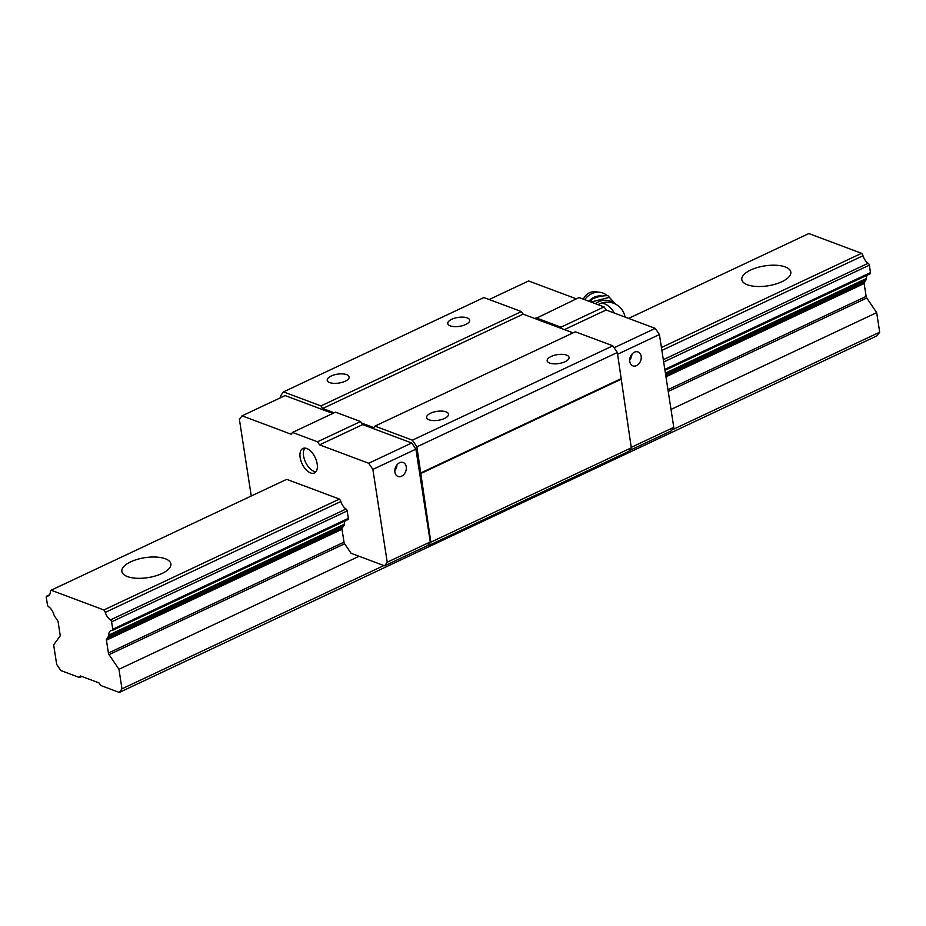 <?xml version="1.0" encoding="UTF-8"?>
<svg xmlns="http://www.w3.org/2000/svg" width="926" height="926" viewBox="0 0 926 926"><rect width="100%" height="100%" fill="white"/><g stroke="black" fill="none" stroke-linecap="round" stroke-linejoin="round"><path stroke-width="1.39" d="M785.26 266.943A24.794 10.082 171.2 0 1 790.816 272.07A24.794 10.082 171.2 0 1 767.862 285.821A24.794 10.082 171.2 0 1 741.819 279.652A24.794 10.082 171.2 0 1 757.294 267.545A24.794 10.082 171.2 0 1 785.26 266.943M98.989 682.902L80.539 675.992L79.428 677.496L60.838 670.528L56.671 664.37L53.65 644.832L59.947 636.255A2.257 1.204 -115.2 0 0 60.144 634.97L58.153 622.087A2.257 1.204 -115.2 0 0 57.516 620.501L54.773 616.438A3.611 1.933 64.8 0 1 53.905 614.598A9.017 4.827 -115.2 0 0 48.592 606.727A1.806 0.961 64.8 0 1 47.446 604.794L46.3 597.374A1.806 0.961 64.8 0 1 46.67 596.17A1.806 0.961 64.8 0 1 46.948 596.124A9.017 4.827 -115.2 0 0 48.36 595.869A9.017 4.827 -115.2 0 0 50.328 591.83A3.611 1.933 64.8 0 1 51.115 590.209L103.851 609.968A3.611 1.933 64.8 0 1 105.263 612.399A9.017 4.827 -115.2 0 0 110.46 619.911A1.806 0.961 64.8 0 1 111.606 621.832L112.752 629.252A1.806 0.961 64.8 0 1 112.393 630.467A1.806 0.961 64.8 0 1 112.104 630.513A9.017 4.827 -115.2 0 0 110.703 630.756A9.017 4.827 -115.2 0 0 108.724 635.12A3.611 1.933 64.8 0 1 108.354 636.509L106.617 638.882A2.257 1.204 -115.2 0 0 106.421 640.167L108.411 653.05A2.257 1.204 -115.2 0 0 109.06 654.647L118.956 669.29L121.977 688.828L119.327 692.44L100.726 685.471L98.989 682.902M867.245 275.161A9.017 4.827 -115.2 0 0 866.447 278.471A3.611 1.933 64.8 0 1 866.076 279.86L864.34 282.233A2.257 1.204 -115.2 0 0 864.143 283.518L866.134 296.401A2.257 1.204 -115.2 0 0 866.771 297.998L876.679 312.641L879.7 332.179L671.801 430.034M383.873 565.554L121.977 688.828M876.679 312.641L671.014 409.442M359.068 556.271L118.956 669.29M879.7 332.179L877.049 335.791L119.327 692.44M81.696 676.431L79.428 677.496M661.419 347.516L861.574 253.307L808.838 233.56L628.592 318.405M103.851 609.968L339.425 499.079L286.701 479.332L51.115 590.209M165.303 558.748A24.794 10.082 171.2 0 1 170.87 563.876A24.794 10.082 171.2 0 1 147.905 577.627A24.794 10.082 171.2 0 1 121.862 571.458A24.794 10.082 171.2 0 1 137.349 559.35A24.794 10.082 171.2 0 1 165.303 558.748M861.574 253.307A3.611 1.933 64.8 0 1 862.974 255.75A9.017 4.827 -115.2 0 0 868.183 263.25A1.806 0.961 64.8 0 1 869.329 265.183L870.475 272.603A1.806 0.961 64.8 0 1 870.104 273.807A1.806 0.961 64.8 0 1 869.827 273.864M345.109 520.921A9.017 4.827 -115.2 0 0 344.31 524.243A3.611 1.933 64.8 0 1 343.94 525.621L342.192 527.994A2.257 1.204 -115.2 0 0 342.007 529.278L343.997 542.161A2.257 1.204 -115.2 0 0 344.634 543.759L351.07 553.273L384.568 565.821L387.23 562.221L372.865 469.424L368.698 463.266L319.574 444.874L317.491 441.783L292.5 432.43L291.181 434.236L242.056 415.843L239.406 419.443L251.259 496.012M339.425 499.079A3.611 1.933 64.8 0 1 340.837 501.51A9.017 4.827 -115.2 0 0 346.046 509.022A1.806 0.961 64.8 0 1 347.192 510.944L348.338 518.375A1.806 0.961 64.8 0 1 347.968 519.579A1.806 0.961 64.8 0 1 347.69 519.625M300.14 457.525A13.52 7.246 64.8 0 1 302.895 448.473A13.52 7.246 64.8 0 1 315.21 457.629A13.52 7.246 64.8 0 1 314.412 472.954A13.52 7.246 64.8 0 1 300.14 457.525M384.568 565.821L427.627 545.564L430.277 541.953L415.913 449.156L411.746 442.998L362.622 424.606L360.55 421.527L335.559 412.163L292.5 432.43M427.627 545.564L430.845 542.161L416.897 446.841L412.383 440.174L374.903 426.134L373.791 427.638L361.58 423.066M332.839 413.447L285.104 395.576L242.056 415.843M334.193 412.811L322.688 408.493L320.952 405.924L283.472 391.895L280.601 395.796L280.867 397.567M489.194 299.515L528.607 280.96L576.342 298.832M573.078 332.851L535.344 318.718L579.063 297.547L604.053 306.911L606.125 309.99L655.249 328.383L659.416 334.541L673.781 427.337L671.13 430.949L629.182 450.684M535.344 318.718L523.132 314.145L521.396 311.576L483.916 297.547L283.472 391.895M428.194 545.773L628.65 451.425L631.3 447.814L617.341 352.493L612.827 345.815L575.347 331.786L374.903 426.134M631.3 447.814L430.845 542.161M620.709 379.44L420.265 473.788M621.369 378.537L420.925 472.885M617.341 352.493L416.897 446.841M612.827 345.815L412.383 440.174M430.59 413.216A11.077 4.503 171.2 0 1 441.933 411.098A11.077 4.503 171.2 0 1 448.52 414.142A11.077 4.503 171.2 0 1 438.253 420.288A11.077 4.503 171.2 0 1 426.62 417.533A11.077 4.503 171.2 0 1 430.59 413.216M551.132 356.475A11.077 4.503 171.2 0 1 562.476 354.357A11.077 4.503 171.2 0 1 569.062 357.401A11.077 4.503 171.2 0 1 558.806 363.548A11.077 4.503 171.2 0 1 547.162 360.793A11.077 4.503 171.2 0 1 551.132 356.475M523.132 314.145L322.688 408.493M521.396 311.576L320.952 405.924M331.207 376.002A11.077 4.503 171.2 0 1 342.551 373.884A11.077 4.503 171.2 0 1 349.137 376.917A11.077 4.503 171.2 0 1 338.881 383.075A11.077 4.503 171.2 0 1 327.237 380.308A11.077 4.503 171.2 0 1 331.207 376.002M451.749 319.262A11.077 4.503 171.2 0 1 463.104 317.143A11.077 4.503 171.2 0 1 469.69 320.176A11.077 4.503 171.2 0 1 459.423 326.334A11.077 4.503 171.2 0 1 447.779 323.568A11.077 4.503 171.2 0 1 451.749 319.262M536.004 317.815L560.994 327.179L562.036 328.718M604.053 306.911L560.994 327.179M606.125 309.99L564.443 329.61M655.249 328.383L614.135 347.736M659.416 334.541L617.607 354.218M634.437 352.193A7.443 5.51 -69.5 0 1 638.083 351.949A7.443 5.51 -69.5 0 1 640.63 360.839A7.443 5.51 -69.5 0 1 632.863 365.874A7.443 5.51 -69.5 0 1 629.761 359.311A7.443 5.51 -69.5 0 1 634.437 352.193M673.781 427.337L631.231 447.362M387.23 562.221L430.277 541.953M399.546 462.757A7.443 5.51 -69.5 0 1 403.192 462.514A7.443 5.51 -69.5 0 1 405.738 471.403A7.443 5.51 -69.5 0 1 397.972 476.439A7.443 5.51 -69.5 0 1 394.87 469.864A7.443 5.51 -69.5 0 1 399.546 462.757M372.865 469.424L415.913 449.156M368.698 463.266L411.746 442.998M319.574 444.874L362.622 424.606M317.491 441.783L360.55 421.527M315.928 471.704A13.52 7.246 64.8 0 1 303.578 455.905A13.52 7.246 64.8 0 1 304.816 448.103M629.703 360.064A7.443 5.51 110.5 0 0 631.879 354.253M394.812 470.628A7.443 5.51 110.5 0 0 396.988 464.817M595.418 303.682A15.534 13.797 -39.2 0 1 614.355 303.578M615.605 304.179L607.861 295.637L615.096 303.913M609.273 297.373L592.027 301.783L590.603 300.047C595.21 297.234 600.962 295.764 607.861 295.637M583.426 299.191A10.823 9.619 -39.2 0 1 595.545 291.759L600.002 292.327A14.874 13.219 -39.2 0 1 607.143 295.672M584.792 299.7A14.874 13.219 -39.2 0 1 600.002 292.327M49.448 594.943L46.948 596.124M862.974 255.75L661.87 350.41M340.837 501.51L105.263 612.399M868.183 263.25L663.305 359.693M346.046 509.022L110.46 619.911M869.329 265.183L663.664 361.985M347.192 510.944L111.606 621.832M870.475 272.603L664.81 369.405M348.338 518.375L112.752 629.252M866.447 278.471L665.389 373.109M344.31 524.243L108.724 635.12M866.076 279.86L665.562 374.243M343.94 525.621L108.354 636.509M864.34 282.233L665.782 375.69M342.192 527.994L106.617 638.882M864.143 283.518L665.956 376.801M342.007 529.278L106.421 640.167M866.134 296.401L667.947 389.684M343.997 542.161L108.411 653.05M866.771 297.998L668.225 391.455M344.634 543.759L109.06 654.647M625.027 317.062A18.034 18.034 0 0 0 599.585 303.844A18.034 9.654 64.8 0 1 614.424 313.092M588.901 301.239A13.381 11.888 -39.2 0 1 602.016 296.1M49.529 594.828L46.67 596.17M870.104 273.807L664.961 370.365M347.968 519.579L112.393 630.467M597.941 304.619L599.585 303.844"/></g></svg>
